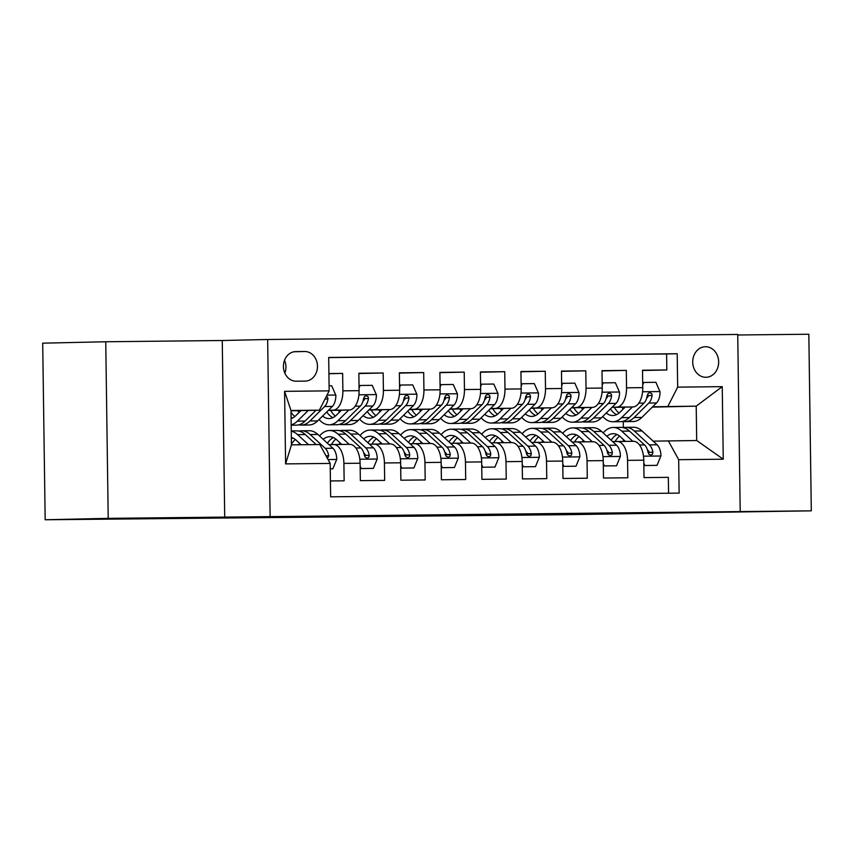 <?xml version="1.0" encoding="UTF-8"?>
<svg xmlns="http://www.w3.org/2000/svg" width="854" height="854" viewBox="0 0 854 854"><rect width="100%" height="100%" fill="white"/><g stroke="black" fill="none" stroke-linecap="round" stroke-linejoin="round"><path stroke-width="1.28" d="M393.982 515.314L298.953 516.873L393.982 515.314M701.155 512.379L757.647 511.674L701.155 512.379M103.441 518.773L159.922 518.068L103.441 518.773M705.468 346.745A15.276 12.97 88.7 0 0 705.34 346.745A15.276 12.97 88.7 0 0 692.722 362.235A15.276 12.97 88.7 0 0 705.895 377.287A15.276 12.97 88.7 0 0 706.023 377.287A15.276 12.97 88.7 0 0 718.652 361.797A15.276 12.97 88.7 0 0 705.468 346.745M559.349 513.724L478.144 514.951L559.349 513.521M108.212 518.357L224.719 517.108L222.253 340.511L105.747 341.76L108.212 518.357L45.166 519.766L566.586 514.684L811.3 510.831L808.834 334.234L737.728 334.992M224.719 517.108L811.3 510.831M454.595 514.674L354.442 516.275L454.595 514.642M468.013 514.492L517.161 513.98L471.888 515.005L415.759 515.624L468.013 514.492M45.166 519.766L42.7 343.169L105.747 341.76M642.518 370.497L666.825 369.953L642.518 370.22L642.763 387.641L626.548 387.812A19.098 10.088 89.4 0 1 616.727 407.123L612.115 407.23M601.995 370.935L626.302 370.39L601.995 370.647L602.23 388.068L586.025 388.239A19.098 10.088 89.4 0 1 576.204 407.561L571.593 407.668M561.473 371.362L585.78 370.817L561.473 371.084L561.708 388.506L545.503 388.677A19.098 10.088 89.4 0 1 535.682 407.998L531.071 408.095M520.951 371.8L545.258 371.255L520.94 371.511L521.186 388.933L504.981 389.114A19.098 10.088 89.4 0 1 495.16 408.425L490.548 408.532M480.428 372.237L504.735 371.693L480.418 371.949L480.663 389.371L464.459 389.541A19.098 10.088 89.4 0 1 454.638 408.863L450.015 408.97M439.906 372.664L464.213 372.12L439.895 372.387L440.141 389.808L423.926 389.979A19.098 10.088 89.4 0 1 414.105 409.301L409.493 409.397M399.373 373.102L423.691 372.557L399.373 372.814L399.619 390.235L383.403 390.417A19.098 10.088 89.4 0 1 373.582 409.728L368.971 409.835M358.851 373.54L383.168 372.995L358.851 373.251L359.096 390.673A19.098 10.088 89.4 0 1 349.275 409.995L328.256 410.464M330.423 480.962L344.141 480.813L343.895 463.391A19.098 10.088 89.4 0 0 333.604 444.528A19.098 10.088 89.4 0 0 333.54 444.528L328.982 444.635M333.668 444.528L349.756 444.358A19.098 10.088 89.4 0 1 349.809 444.358A19.098 10.088 89.4 0 1 360.11 463.22L360.345 480.642L384.663 480.386L384.417 462.964A19.098 10.088 89.4 0 0 374.127 444.091A19.098 10.088 89.4 0 0 374.063 444.091L369.504 444.197M374.191 444.091L390.278 443.92A19.098 10.088 -90.6 0 1 390.342 443.92A19.098 10.088 -90.6 0 1 400.633 462.793L400.878 480.204L425.185 479.948L424.94 462.526A19.098 10.088 89.4 0 0 414.649 443.664A19.098 10.088 89.4 0 0 414.585 443.664L410.027 443.76M414.713 443.664L430.8 443.493A19.098 10.088 -90.6 0 1 430.864 443.482A19.098 10.088 -90.6 0 1 441.155 462.356L441.401 479.777L465.708 479.51L465.473 462.089A19.098 10.088 89.4 0 0 455.171 443.226A19.098 10.088 89.4 0 0 455.118 443.226L450.549 443.333M455.235 443.226L471.323 443.055A19.098 10.088 -90.6 0 1 471.387 443.055A19.098 10.088 -90.6 0 1 481.677 461.918L481.923 479.34L506.23 479.083L505.995 461.662A19.098 10.088 89.4 0 0 495.704 442.788A19.098 10.088 89.4 0 0 495.64 442.799L491.071 442.895M495.758 442.788L511.845 442.618A19.098 10.088 -90.6 0 1 511.909 442.618A19.098 10.088 -90.6 0 1 522.2 461.491L522.445 478.913L546.763 478.646L546.517 461.224A19.098 10.088 89.4 0 0 536.227 442.361A19.098 10.088 89.4 0 0 536.163 442.361L531.594 442.457M536.28 442.361L552.367 442.191A19.098 10.088 -90.6 0 1 552.431 442.191A19.098 10.088 -90.6 0 1 562.722 461.053L562.967 478.475L587.285 478.219L587.04 460.797A19.098 10.088 89.4 0 0 576.749 441.924A19.098 10.088 89.4 0 0 576.685 441.924L572.116 442.03M576.813 441.924L592.889 441.753A19.098 10.088 -90.6 0 1 592.954 441.753A19.098 10.088 -90.6 0 1 603.244 460.616L603.49 478.037L627.807 477.781L627.562 460.359A19.098 10.088 89.4 0 0 617.271 441.497A19.098 10.088 89.4 0 0 617.207 441.497L612.649 441.593M584.307 407.849L581.617 407.913M642.763 387.641A19.098 10.088 -90.6 0 1 632.942 406.952L611.923 407.422M584.115 408.041L581.734 408.095M543.784 408.287L541.094 408.351M602.23 388.068A19.098 10.088 -90.6 0 1 592.409 407.39L571.39 407.86M543.592 408.479L541.212 408.532M503.262 408.724L500.572 408.778M561.708 388.506A19.098 10.088 -90.6 0 1 551.887 407.817L530.868 408.287M503.059 408.917L500.679 408.97M462.74 409.151L460.05 409.215M521.186 388.933A19.098 10.088 -90.6 0 1 511.365 408.255L490.345 408.724M462.537 409.344L460.157 409.397M422.218 409.589L419.527 409.653M480.663 389.371A19.098 10.088 -90.6 0 1 470.842 408.692L449.823 409.162M422.015 409.781L419.634 409.835M381.685 410.027L379.005 410.08M440.141 389.808A19.098 10.088 -90.6 0 1 430.32 409.119L409.301 409.589M381.492 410.219L379.112 410.272M341.162 410.454L338.483 410.518M399.619 390.235A19.098 10.088 -90.6 0 1 389.798 409.557L368.779 410.027M340.97 410.646L338.59 410.699M296.199 381.194L305.113 381.097A14.796 12.564 88.7 0 0 305.241 381.097A14.796 12.564 88.7 0 0 317.464 366.099A14.796 12.564 88.7 0 0 304.697 351.506L295.783 351.602A14.796 12.564 88.7 0 0 295.655 351.602A14.796 12.564 88.7 0 0 283.432 366.612A14.796 12.564 88.7 0 0 296.199 381.194M270.12 516.094L267.654 339.497L737.728 334.458L740.194 511.066M666.825 369.953L666.611 353.962L677.201 353.727L328.694 357.463L329.164 390.865L319.343 410.187L290.979 410.817M677.201 353.727L677.66 387.14L722.238 386.659L723.253 459.206L678.674 459.687L679.144 493.1L330.637 496.825L330.178 463.423L285.599 463.893L284.585 391.345L329.164 390.865M300.448 411.084L298.067 411.137M328.918 373.732L342.635 373.422L342.881 390.844A19.098 10.088 89.4 0 1 333.06 410.166L328.448 410.262M300.64 410.891L297.95 410.945M668.554 493.217L668.33 477.343L644.012 477.61L643.767 460.189A19.098 10.088 -90.6 0 0 633.476 441.315A19.098 10.088 -90.6 0 0 633.412 441.315L617.335 441.497M383.168 372.995L383.403 390.417M423.691 372.557L423.926 389.979M464.213 372.12L464.459 389.541M504.735 371.693L504.981 389.114M545.258 371.255L545.503 388.677M585.78 370.817L586.025 388.239M626.302 370.39L626.548 387.812M666.611 353.962L328.694 357.58M342.635 373.422L328.918 373.572M623.089 408.959L623.078 407.785L624.487 407.753M652.296 407.134L696.213 406.152L652.637 406.792M624.829 407.422L622.139 407.475M623.078 407.785L622.331 407.796M319.343 410.187L290.979 410.486L291.449 444.859L319.823 444.55L330.178 463.423M222.253 340.511L267.654 339.497M653.171 441.166L696.693 440.515L696.213 406.152L722.238 386.659M623.548 441.422L623.527 440.269M623.345 427.64L623.26 421.406M678.674 459.687L668.319 440.824M667.839 406.461L677.66 387.14M290.979 410.486L284.585 391.345M291.449 444.859L285.599 463.893M723.253 459.206L696.693 440.515M284.852 373.145A14.796 12.564 88.7 0 0 284.521 360.26M407.07 515.186L362.939 516.147L407.07 515.186M480.674 514.482L448.35 514.962L480.674 514.482M300.939 410.603L295.847 415.62A30.317 16.012 89.4 0 1 291.086 418.62M308.241 410.432L297.395 421.129A36.519 19.3 89.4 0 1 291.171 424.886M329.089 385.805L331.683 385.773L335.868 395.274A12.65 6.683 89.4 0 1 332.345 406.419L317.656 420.915A36.519 19.3 89.4 0 1 308.924 425.004L301.227 425.089A36.519 19.3 -90.6 0 0 309.959 421.001L324.648 406.504A12.65 6.683 -90.6 0 0 327.915 398.946L327.584 397.163L326.441 396.224M298.975 412.535A30.317 16.012 89.4 0 1 297.79 410.667M316.033 410.262L305.091 421.054A36.519 19.3 89.4 0 1 296.37 425.143L291.182 425.196M298.793 424.822A36.519 19.3 -90.6 0 0 301.227 425.089M291.065 417.339A30.317 16.012 -90.6 0 0 292.442 418.086M294.854 416.517A30.317 16.012 89.4 0 1 291 412.215M330.252 468.846L332.846 468.825L336.764 459.238A12.65 6.683 -90.6 0 0 332.932 448.254L317.848 434.419A36.519 19.3 -90.6 0 0 309.244 430.726L301.547 430.811A36.519 19.3 -90.6 0 0 299.113 431.131M299.594 443.343A30.317 16.012 -90.6 0 0 298.708 444.774M308.529 444.678L297.587 434.643A36.519 19.3 -90.6 0 0 291.267 431.174M301.131 444.753L296.189 440.216A30.317 16.012 -90.6 0 0 291.353 437.44M327.445 458.438L328.705 455.748A12.65 6.683 -90.6 0 0 325.235 448.339L310.141 434.505A36.519 19.3 -90.6 0 0 301.547 430.811M291.257 430.918L296.68 430.864A36.519 19.3 89.4 0 1 305.284 434.558L316.226 444.592M291.449 444.133A30.317 16.012 89.4 0 1 295.356 439.511M292.911 437.995A30.317 16.012 -90.6 0 0 291.374 438.892M330.252 468.878L332.846 468.825M341.461 410.166L336.369 415.193A30.317 16.012 89.4 0 1 329.121 418.577A30.317 16.012 89.4 0 1 322.598 416.047M348.763 410.005L337.917 420.702A36.519 19.3 89.4 0 1 329.185 424.79A36.519 19.3 89.4 0 1 319.065 419.527M359.022 385.496L372.216 385.335L376.4 394.847A12.65 6.683 89.4 0 1 372.867 405.992L358.178 420.488A36.519 19.3 89.4 0 1 349.446 424.566L341.749 424.651A36.519 19.3 -90.6 0 0 350.482 420.563L365.17 406.066A12.65 6.683 -90.6 0 0 368.437 398.508L368.106 396.726L366.238 395.669L364.519 396.512L363.569 398.562A12.65 6.683 89.4 0 1 360.303 406.12L345.614 420.616A36.519 19.3 89.4 0 1 336.892 424.705L329.185 424.79M339.497 412.108A30.317 16.012 89.4 0 1 338.312 410.24M360.057 385.474L359.054 387.919M326.858 411.831A36.519 19.3 -90.6 0 0 327.285 412.728M339.316 424.385A36.519 19.3 -90.6 0 0 341.749 424.651M326.74 411.959A30.317 16.012 -90.6 0 0 332.964 417.649M335.376 416.09A30.317 16.012 89.4 0 1 330.669 410.411M368.437 398.508L364.807 398.594A6.448 3.405 89.4 0 1 363.623 400.558L362.993 401.177M381.984 409.728L376.892 414.756A30.317 16.012 89.4 0 1 369.643 418.15A30.317 16.012 89.4 0 1 363.121 415.61M389.285 409.568L378.439 420.264A36.519 19.3 89.4 0 1 369.718 424.353A36.519 19.3 89.4 0 1 359.587 419.1M399.544 385.058L412.738 384.908L416.923 394.409A12.65 6.683 89.4 0 1 413.389 405.554L398.701 420.051A36.519 19.3 89.4 0 1 389.979 424.139L382.272 424.214A36.519 19.3 -90.6 0 0 391.004 420.136L405.693 405.639A12.65 6.683 -90.6 0 0 408.959 398.081L408.628 396.288L406.76 395.231L405.042 396.075L404.091 398.135A12.65 6.683 89.4 0 1 400.836 405.693L386.147 420.189A36.519 19.3 89.4 0 1 377.415 424.267L369.718 424.353M380.019 411.671A30.317 16.012 89.4 0 1 378.834 409.803M400.579 385.037L399.576 387.481M367.38 411.404A36.519 19.3 -90.6 0 0 367.807 412.29M379.838 423.958A36.519 19.3 -90.6 0 0 382.272 424.214M367.263 411.521A30.317 16.012 -90.6 0 0 373.486 417.222M375.899 415.652A30.317 16.012 89.4 0 1 371.191 409.973M408.959 398.081L405.33 398.156A6.448 3.405 89.4 0 1 404.145 400.12L403.526 400.739M422.506 409.301L417.414 414.318A30.317 16.012 89.4 0 1 410.166 417.713A30.317 16.012 89.4 0 1 403.643 415.172M429.808 409.13L418.962 419.837A36.519 19.3 89.4 0 1 410.24 423.915A36.519 19.3 89.4 0 1 400.11 418.663M440.066 384.631L453.26 384.471L457.445 393.972A12.65 6.683 89.4 0 1 453.922 405.116L439.223 419.613A36.519 19.3 89.4 0 1 430.501 423.701L422.794 423.787A36.519 19.3 -90.6 0 0 431.526 419.698L446.215 405.202A12.65 6.683 -90.6 0 0 449.482 397.644L449.151 395.861L447.282 394.804L445.564 395.637L444.624 397.697A12.65 6.683 89.4 0 1 441.358 405.255L426.669 419.752A36.519 19.3 89.4 0 1 417.937 423.84L410.24 423.915M420.542 411.233A30.317 16.012 89.4 0 1 419.357 409.365M441.102 384.599L440.098 387.054M407.913 410.966A36.519 19.3 -90.6 0 0 408.329 411.863M420.36 423.52A36.519 19.3 -90.6 0 0 422.794 423.787M407.785 411.084A30.317 16.012 -90.6 0 0 414.009 416.784M416.421 415.215A30.317 16.012 89.4 0 1 411.713 409.536M449.482 397.644L445.852 397.729A6.448 3.405 89.4 0 1 444.667 399.693L444.048 400.302M463.028 408.863L457.936 413.891A30.317 16.012 89.4 0 1 450.698 417.275A30.317 16.012 89.4 0 1 444.165 414.745M470.33 408.703L459.495 419.399A36.519 19.3 89.4 0 1 450.763 423.488A36.519 19.3 89.4 0 1 440.632 418.225M480.588 384.193L493.783 384.044L497.967 393.545A12.65 6.683 89.4 0 1 494.445 404.689L479.756 419.186A36.519 19.3 89.4 0 1 471.024 423.264L463.327 423.349A36.519 19.3 -90.6 0 0 472.048 419.261L486.737 404.764A12.65 6.683 -90.6 0 0 490.004 397.206L489.673 395.423L487.805 394.367L486.086 395.21L485.147 397.259A12.65 6.683 89.4 0 1 481.88 404.817L467.191 419.314A36.519 19.3 89.4 0 1 458.459 423.403L450.763 423.488M461.064 410.806A30.317 16.012 89.4 0 1 459.89 408.938M481.624 384.172L480.621 386.616M448.435 410.528A36.519 19.3 -90.6 0 0 448.852 411.425M460.882 423.082A36.519 19.3 -90.6 0 0 463.327 423.349M448.307 410.657A30.317 16.012 -90.6 0 0 454.531 416.346M456.943 414.788A30.317 16.012 89.4 0 1 452.236 409.109M490.004 397.206L486.374 397.291A6.448 3.405 89.4 0 1 485.189 399.256L484.57 399.875M360.142 466.092L361.21 468.515L373.369 468.387L377.287 458.801A12.65 6.683 -90.6 0 0 373.454 447.816L358.37 433.992A36.519 19.3 -90.6 0 0 349.766 430.288L342.07 430.373A36.519 19.3 -90.6 0 0 339.636 430.694M340.127 442.906A30.317 16.012 -90.6 0 0 339.166 444.464M349.179 444.358L338.109 434.206A36.519 19.3 -90.6 0 0 329.505 430.512A36.519 19.3 -90.6 0 0 319.513 435.956M341.792 444.443L336.711 439.789A30.317 16.012 -90.6 0 0 329.569 436.714A30.317 16.012 -90.6 0 0 323.186 439.319M360.185 468.568L373.369 468.387M329.505 430.512L337.202 430.427A36.519 19.3 89.4 0 1 345.806 434.12L360.89 447.955A12.65 6.683 89.4 0 1 364.37 455.363L365.149 457.136L367.156 458.192L368.779 457.36L369.227 455.31A12.65 6.683 -90.6 0 0 365.758 447.902L350.674 434.078A36.519 19.3 -90.6 0 0 342.07 430.373M327.861 442.607A36.519 19.3 -90.6 0 0 327.541 443.311M331.448 444.571A30.317 16.012 89.4 0 1 335.878 439.073M333.434 437.558A30.317 16.012 -90.6 0 0 327.445 443.226M363.772 452.94L364.359 453.485A6.448 3.405 89.4 0 1 365.597 455.395L369.227 455.31M361.21 468.515L360.185 468.547M400.665 465.665L401.743 468.088L413.891 467.96L417.809 458.363A12.65 6.683 -90.6 0 0 413.976 447.389L398.893 433.554A36.519 19.3 -90.6 0 0 390.289 429.861L382.592 429.946A36.519 19.3 -90.6 0 0 380.169 430.256M380.649 442.479A30.317 16.012 -90.6 0 0 379.688 444.037M389.702 443.931L378.632 433.779A36.519 19.3 -90.6 0 0 370.028 430.074A36.519 19.3 -90.6 0 0 360.046 435.519M382.314 444.005L377.233 439.351A30.317 16.012 -90.6 0 0 370.102 436.277A30.317 16.012 -90.6 0 0 363.708 438.892M400.707 468.131L413.891 467.96M370.028 430.074L377.735 429.989A36.519 19.3 89.4 0 1 386.328 433.693L401.412 447.517A12.65 6.683 89.4 0 1 404.892 454.926L405.671 456.709L407.678 457.755L409.301 456.922L409.749 454.872A12.65 6.683 -90.6 0 0 406.28 447.464L391.196 433.64A36.519 19.3 -90.6 0 0 382.592 429.946M368.384 442.169A36.519 19.3 -90.6 0 0 368.063 442.884M371.97 444.144A30.317 16.012 89.4 0 1 376.4 438.646M373.956 437.131A30.317 16.012 -90.6 0 0 367.967 442.788M404.294 452.503L404.881 453.047A6.448 3.405 89.4 0 1 406.12 454.958L409.749 454.872M401.743 468.088L400.707 468.109M441.198 465.227L442.265 467.65L454.413 467.522L458.331 457.936A12.65 6.683 -90.6 0 0 454.499 446.952L439.415 433.127A36.519 19.3 -90.6 0 0 430.811 429.423L423.114 429.509A36.519 19.3 -90.6 0 0 420.691 429.829M421.171 442.041A30.317 16.012 -90.6 0 0 420.211 443.6M430.235 443.493L419.154 433.341A36.519 19.3 -90.6 0 0 410.55 429.637A36.519 19.3 -90.6 0 0 400.569 435.092M422.837 443.568L417.755 438.913A30.317 16.012 -90.6 0 0 410.625 435.85A30.317 16.012 -90.6 0 0 404.23 438.454M441.23 467.704L454.413 467.522M410.55 429.637L418.257 429.562A36.519 19.3 89.4 0 1 426.851 433.256L441.934 447.09A12.65 6.683 89.4 0 1 445.414 454.499L446.194 456.271L448.201 457.328L449.823 456.484L450.271 454.445A12.65 6.683 -90.6 0 0 446.802 447.037L431.718 433.202A36.519 19.3 -90.6 0 0 423.114 429.509M408.906 441.742A36.519 19.3 -90.6 0 0 408.586 442.447M412.493 443.706A30.317 16.012 89.4 0 1 416.923 438.209M414.478 436.693A30.317 16.012 -90.6 0 0 408.49 442.351M444.817 452.076L445.404 452.609A6.448 3.405 89.4 0 1 446.642 454.52L450.271 454.445M442.265 467.65L441.23 467.672M481.72 464.789L482.788 467.223L494.946 467.085L498.864 457.498A12.65 6.683 -90.6 0 0 495.021 446.514L479.937 432.69A36.519 19.3 -90.6 0 0 471.344 428.996L463.637 429.071A36.519 19.3 -90.6 0 0 461.213 429.391M461.694 441.614A30.317 16.012 -90.6 0 0 460.733 443.173M470.757 443.055L459.676 432.903A36.519 19.3 -90.6 0 0 451.083 429.21A36.519 19.3 -90.6 0 0 441.091 434.654M463.359 443.141L458.288 438.486A30.317 16.012 -90.6 0 0 451.147 435.412A30.317 16.012 -90.6 0 0 444.753 438.017M482.788 467.223L494.946 467.085M451.083 429.21L458.779 429.124A36.519 19.3 89.4 0 1 467.373 432.829L482.467 446.653A12.65 6.683 89.4 0 1 485.937 454.061L486.716 455.833L488.723 456.89L490.345 456.057L490.804 454.008A12.65 6.683 -90.6 0 0 487.324 446.599L472.241 432.775A36.519 19.3 -90.6 0 0 463.637 429.071M449.428 441.304A36.519 19.3 -90.6 0 0 449.108 442.009M453.015 443.279A30.317 16.012 89.4 0 1 457.456 437.771M455.001 436.266A30.317 16.012 -90.6 0 0 449.012 441.924M485.339 451.638L485.926 452.182A6.448 3.405 89.4 0 1 487.175 454.093L490.804 454.008M503.55 408.425L498.458 413.453A30.317 16.012 89.4 0 1 491.221 416.848A30.317 16.012 89.4 0 1 484.688 414.307M510.852 408.265L500.017 418.962A36.519 19.3 89.4 0 1 491.285 423.05A36.519 19.3 89.4 0 1 481.154 417.798M521.111 383.756L534.305 383.606L538.49 393.107A12.65 6.683 89.4 0 1 534.967 404.252L520.278 418.748A36.519 19.3 89.4 0 1 511.546 422.837L503.849 422.911A36.519 19.3 -90.6 0 0 512.571 418.834L527.27 404.337A12.65 6.683 -90.6 0 0 530.526 396.779L530.195 394.996L528.327 393.929L526.608 394.772L525.669 396.832A12.65 6.683 89.4 0 1 522.402 404.39L507.714 418.887A36.519 19.3 89.4 0 1 498.982 422.965L491.285 423.05M501.586 410.368A30.317 16.012 89.4 0 1 500.412 408.5M522.146 383.734L521.153 386.179M488.958 410.101A36.519 19.3 -90.6 0 0 489.385 410.998M501.415 422.655A36.519 19.3 -90.6 0 0 503.849 422.911M488.83 410.219A30.317 16.012 -90.6 0 0 495.053 415.919M497.476 414.35A30.317 16.012 89.4 0 1 492.758 408.671M530.526 396.779L526.897 396.854A6.448 3.405 89.4 0 1 525.712 398.829L525.093 399.437M522.242 464.362L523.31 466.786L535.469 466.658L539.386 457.061A12.65 6.683 -90.6 0 0 535.543 446.087L520.46 432.252A36.519 19.3 -90.6 0 0 511.866 428.559L504.159 428.644A36.519 19.3 -90.6 0 0 501.736 428.954M502.216 441.176A30.317 16.012 -90.6 0 0 501.255 442.735M511.279 442.628L500.198 432.476A36.519 19.3 -90.6 0 0 491.605 428.772A36.519 19.3 -90.6 0 0 481.613 434.227M503.881 442.703L498.811 438.049A30.317 16.012 -90.6 0 0 491.669 434.985A30.317 16.012 -90.6 0 0 485.285 437.59M523.31 466.786L535.469 466.658M491.605 428.772L499.302 428.697A36.519 19.3 89.4 0 1 507.906 432.391L522.99 446.215A12.65 6.683 89.4 0 1 526.459 453.623L527.238 455.406L529.245 456.463L530.868 455.62L531.327 453.57A12.65 6.683 -90.6 0 0 527.847 446.172L512.763 432.337A36.519 19.3 -90.6 0 0 504.159 428.644M489.961 440.867A36.519 19.3 -90.6 0 0 489.641 441.582M493.537 442.842A30.317 16.012 89.4 0 1 497.978 437.344M495.523 435.828A30.317 16.012 -90.6 0 0 489.534 441.486M525.861 451.2L526.459 451.745A6.448 3.405 89.4 0 1 527.697 453.655L531.327 453.57M544.083 407.998L538.991 413.016A30.317 16.012 89.4 0 1 531.743 416.41A30.317 16.012 89.4 0 1 525.21 413.87M551.374 407.828L540.539 418.535A36.519 19.3 89.4 0 1 531.807 422.613A36.519 19.3 89.4 0 1 521.677 417.36M561.644 383.329L574.827 383.168L579.012 392.669A12.65 6.683 89.4 0 1 575.489 403.814L560.8 418.311A36.519 19.3 89.4 0 1 552.068 422.399L544.372 422.484A36.519 19.3 -90.6 0 0 553.104 418.396L567.793 403.899A12.65 6.683 -90.6 0 0 571.059 396.341L570.728 394.559L568.849 393.502L567.131 394.334L566.191 396.395A12.65 6.683 89.4 0 1 562.925 403.953L548.236 418.449A36.519 19.3 89.4 0 1 539.504 422.538L531.807 422.613M542.119 409.931A30.317 16.012 89.4 0 1 540.934 408.063M562.669 383.297L561.676 385.752M529.48 409.664A36.519 19.3 -90.6 0 0 529.907 410.56M541.938 422.218A36.519 19.3 -90.6 0 0 544.372 422.484M529.363 409.781A30.317 16.012 -90.6 0 0 535.586 415.482M537.999 413.912A30.317 16.012 89.4 0 1 533.28 408.233M571.059 396.341L567.43 396.427A6.448 3.405 89.4 0 1 566.234 398.391L565.615 398.999M562.765 463.925L563.832 466.348L575.991 466.22L579.909 456.634A12.65 6.683 -90.6 0 0 576.076 445.649L560.993 431.825A36.519 19.3 -90.6 0 0 552.389 428.121L544.692 428.206A36.519 19.3 -90.6 0 0 542.258 428.527M542.738 440.739A30.317 16.012 -90.6 0 0 541.778 442.297M551.801 442.191L540.721 432.039A36.519 19.3 -90.6 0 0 532.127 428.345A36.519 19.3 -90.6 0 0 522.136 433.789M544.414 442.276L539.333 437.611A30.317 16.012 -90.6 0 0 532.191 434.547A30.317 16.012 -90.6 0 0 525.808 437.152M563.832 466.348L575.991 466.22M532.127 428.345L539.824 428.26A36.519 19.3 89.4 0 1 548.428 431.953L563.512 445.788A12.65 6.683 89.4 0 1 566.981 453.196L567.761 454.968L569.767 456.025L571.39 455.182L571.849 453.143A12.65 6.683 -90.6 0 0 568.369 445.735L553.285 431.9A36.519 19.3 -90.6 0 0 544.692 428.206M530.483 440.44A36.519 19.3 -90.6 0 0 530.163 441.144M534.07 442.404A30.317 16.012 89.4 0 1 538.5 436.906M536.056 435.391A30.317 16.012 -90.6 0 0 530.056 441.048M566.383 450.773L566.981 451.307A6.448 3.405 89.4 0 1 568.22 453.218L571.849 453.143M584.606 407.561L579.514 412.589A30.317 16.012 89.4 0 1 572.265 415.983A30.317 16.012 89.4 0 1 565.743 413.443M591.897 407.401L581.062 418.097A36.519 19.3 89.4 0 1 572.329 422.186A36.519 19.3 89.4 0 1 562.21 416.923M602.166 382.891L615.35 382.741L619.534 392.242A12.65 6.683 89.4 0 1 616.012 403.387L601.323 417.884A36.519 19.3 89.4 0 1 592.591 421.961L584.894 422.047A36.519 19.3 -90.6 0 0 593.626 417.958L608.315 403.472A12.65 6.683 -90.6 0 0 611.581 395.904L611.25 394.121L609.372 393.064L607.664 393.907L606.714 395.957A12.65 6.683 89.4 0 1 603.447 403.515L588.758 418.012A36.519 19.3 89.4 0 1 580.026 422.1L572.329 422.186M582.641 409.504A30.317 16.012 89.4 0 1 581.457 407.636M603.191 382.87L602.198 385.314M570.002 409.226A36.519 19.3 -90.6 0 0 570.429 410.123M582.46 421.78A36.519 19.3 -90.6 0 0 584.894 422.047M569.885 409.354A30.317 16.012 -90.6 0 0 576.108 415.044M578.521 413.485A30.317 16.012 89.4 0 1 573.813 407.806M611.581 395.904L607.952 395.989A6.448 3.405 89.4 0 1 606.767 397.953L606.137 398.572M603.287 463.498L604.354 465.921L616.513 465.782L620.431 456.196A12.65 6.683 -90.6 0 0 616.599 445.222L601.515 431.387A36.519 19.3 -90.6 0 0 592.911 427.694L585.214 427.769A36.519 19.3 -90.6 0 0 582.78 428.089M583.261 440.312A30.317 16.012 -90.6 0 0 582.3 441.87M592.324 441.764L581.254 431.601A36.519 19.3 -90.6 0 0 572.65 427.907A36.519 19.3 -90.6 0 0 562.658 433.352M584.937 441.838L579.855 437.184A30.317 16.012 -90.6 0 0 572.714 434.11A30.317 16.012 -90.6 0 0 566.33 436.714M604.354 465.921L616.513 465.782M572.65 427.907L580.346 427.822A36.519 19.3 89.4 0 1 588.95 431.526L604.034 445.35A12.65 6.683 89.4 0 1 607.504 452.759L608.294 454.531L610.3 455.588L611.923 454.755L612.371 452.705A12.65 6.683 -90.6 0 0 608.891 445.297L593.808 431.473A36.519 19.3 -90.6 0 0 585.214 427.769M571.006 440.002A36.519 19.3 -90.6 0 0 570.685 440.707M574.593 441.977A30.317 16.012 89.4 0 1 579.023 436.469M576.578 434.964A30.317 16.012 -90.6 0 0 570.579 440.621M606.916 450.336L607.504 450.88A6.448 3.405 89.4 0 1 608.742 452.791L612.371 452.705M625.128 407.134L620.036 412.151A30.317 16.012 89.4 0 1 612.788 415.546A30.317 16.012 89.4 0 1 606.265 413.005M632.43 406.963L621.584 417.659A36.519 19.3 89.4 0 1 612.852 421.748A36.519 19.3 89.4 0 1 602.732 416.496M642.688 382.453L655.872 382.304L660.057 391.805A12.65 6.683 89.4 0 1 656.534 402.949L641.845 417.446A36.519 19.3 89.4 0 1 633.113 421.534L625.416 421.62A36.519 19.3 -90.6 0 0 634.148 417.531L648.837 403.035A12.65 6.683 -90.6 0 0 652.104 395.477L651.773 393.694L649.894 392.626L648.186 393.47L647.236 395.53A12.65 6.683 89.4 0 1 643.969 403.088L629.281 417.585A36.519 19.3 89.4 0 1 620.559 421.662L612.852 421.748M623.164 409.066A30.317 16.012 89.4 0 1 621.979 407.198M643.724 382.432L642.72 384.876M610.525 408.799A36.519 19.3 -90.6 0 0 610.952 409.696M622.982 421.353A36.519 19.3 -90.6 0 0 625.416 421.62M610.407 408.917A30.317 16.012 -90.6 0 0 616.631 414.617M619.043 413.048A30.317 16.012 89.4 0 1 614.336 407.369M652.104 395.477L648.474 395.551A6.448 3.405 89.4 0 1 647.289 397.526L646.659 398.135M643.809 463.06L644.877 465.483L657.036 465.355L660.953 455.769A12.65 6.683 -90.6 0 0 657.121 444.785L642.037 430.95A36.519 19.3 -90.6 0 0 633.433 427.256L625.736 427.342A36.519 19.3 -90.6 0 0 623.303 427.651M623.783 439.874A30.317 16.012 -90.6 0 0 622.822 441.433M632.846 441.326L621.776 431.174A36.519 19.3 -90.6 0 0 613.172 427.47A36.519 19.3 -90.6 0 0 603.18 432.925M625.459 441.401L620.378 436.746A30.317 16.012 -90.6 0 0 613.236 433.683A30.317 16.012 -90.6 0 0 606.852 436.287M643.841 465.537L657.036 465.355M613.172 427.47L620.869 427.395A36.519 19.3 89.4 0 1 629.473 431.089L644.556 444.923A12.65 6.683 89.4 0 1 648.037 452.321L648.816 454.104L650.823 455.161L652.445 454.317L652.894 452.278A12.65 6.683 -90.6 0 0 649.424 444.87L634.33 431.035A36.519 19.3 -90.6 0 0 625.736 427.342M611.528 439.564A36.519 19.3 -90.6 0 0 611.208 440.28M615.115 441.539A30.317 16.012 89.4 0 1 619.545 436.042M617.1 434.526A30.317 16.012 -90.6 0 0 611.112 440.184M647.439 449.898L648.026 450.442A6.448 3.405 89.4 0 1 649.264 452.353L652.894 452.278M644.877 465.483L643.841 465.505M632.942 406.952L616.727 407.123M592.409 407.39L576.204 407.561M551.887 407.817L535.682 407.998M511.365 408.255L495.16 408.425M470.842 408.692L454.638 408.863M430.32 409.119L414.105 409.301M389.798 409.557L373.582 409.728M349.275 409.995L333.06 410.166M360.11 463.22L343.895 463.391M643.767 460.189L627.562 460.359M603.244 460.616L587.04 460.797M562.722 461.053L546.517 461.224M522.2 461.491L505.995 461.662M481.677 461.918L465.473 462.089M441.155 462.356L424.94 462.526M400.633 462.793L384.417 462.964M359.096 390.673L342.881 390.844M294.171 351.741L304.697 351.506M335.771 395.039L326.997 395.135M305.091 421.054L297.395 421.129M317.656 420.915L309.959 421.001M332.345 406.419L324.648 406.504M325.022 399.01L327.915 398.946M328.064 459.569L336.668 459.473M310.141 434.505L317.848 434.419M297.587 434.643L305.284 434.558M325.235 448.339L332.932 448.254M325.993 455.801L328.705 455.748M376.294 394.601L358.915 394.794M345.614 420.616L337.917 420.702M358.178 420.488L350.482 420.563M360.303 406.12L355.179 406.173M372.867 405.992L365.17 406.066M416.816 394.174L399.437 394.356M386.147 420.189L378.439 420.264M398.701 420.051L391.004 420.136M400.836 405.693L395.701 405.746M413.389 405.554L405.693 405.639M457.338 393.737L439.959 393.918M426.669 419.752L418.962 419.837M439.223 419.613L431.526 419.698M441.358 405.255L436.223 405.308M453.922 405.116L446.215 405.202M497.861 393.299L480.482 393.491M467.191 419.314L459.495 419.399M479.756 419.186L472.048 419.261M481.88 404.817L476.745 404.871M494.445 404.689L486.737 404.764M359.822 459.228L377.19 459.036M350.674 434.078L358.37 433.992M338.109 434.206L345.806 434.12M365.758 447.902L373.454 447.816M355.84 448.008L360.89 447.955M400.355 458.79L417.713 458.609M391.196 433.64L398.893 433.554M378.632 433.779L386.328 433.693M406.28 447.464L413.976 447.389M396.363 447.571L401.412 447.517M440.877 458.363L458.235 458.171M431.718 433.202L439.415 433.127M419.154 433.341L426.851 433.256M446.802 447.037L454.499 446.952M436.885 447.144L441.934 447.09M481.4 457.925L498.768 457.744M472.241 432.775L479.937 432.69M459.676 432.903L467.373 432.829M487.324 446.599L495.021 446.514M477.407 446.706L482.467 446.653M538.383 392.872L521.004 393.053M507.714 418.887L500.017 418.962M520.278 418.748L512.571 418.834M522.402 404.39L517.268 404.444M534.967 404.252L527.27 404.337M521.922 457.488L539.29 457.306M512.763 432.337L520.46 432.252M500.198 432.476L507.906 432.391M527.847 446.172L535.543 446.087M517.93 446.279L522.99 446.215M578.916 392.434L561.537 392.626M548.236 418.449L540.539 418.535M560.8 418.311L553.104 418.396M562.925 403.953L557.79 404.006M575.489 403.814L567.793 403.899M562.444 457.061L579.813 456.869M553.285 431.9L560.993 431.825M540.721 432.039L548.428 431.953M568.369 445.735L576.076 445.649M558.452 445.841L563.512 445.788M619.438 392.007L602.059 392.189M588.758 418.012L581.062 418.097M601.323 417.884L593.626 417.958M603.447 403.515L598.312 403.579M616.012 403.387L608.315 403.472M602.967 456.623L620.335 456.442M593.808 431.473L601.515 431.387M581.254 431.601L588.95 431.526M608.891 445.297L616.599 445.222M598.974 445.404L604.034 445.35M659.961 391.57L642.582 391.751M629.281 417.585L621.584 417.659M641.845 417.446L634.148 417.531M643.969 403.088L638.845 403.141M656.534 402.949L648.837 403.035M643.489 456.185L660.857 456.004M634.33 431.035L642.037 430.95M621.776 431.174L629.473 431.089M649.424 444.87L657.121 444.785M639.497 444.977L644.556 444.923M349.809 444.358L333.604 444.528M390.342 443.92L374.127 444.091M430.864 443.482L414.649 443.664M471.387 443.055L455.171 443.226M511.909 442.618L495.704 442.788M552.431 442.191L536.227 442.361M592.954 441.753L576.749 441.924M633.476 441.315L617.271 441.497"/></g></svg>
